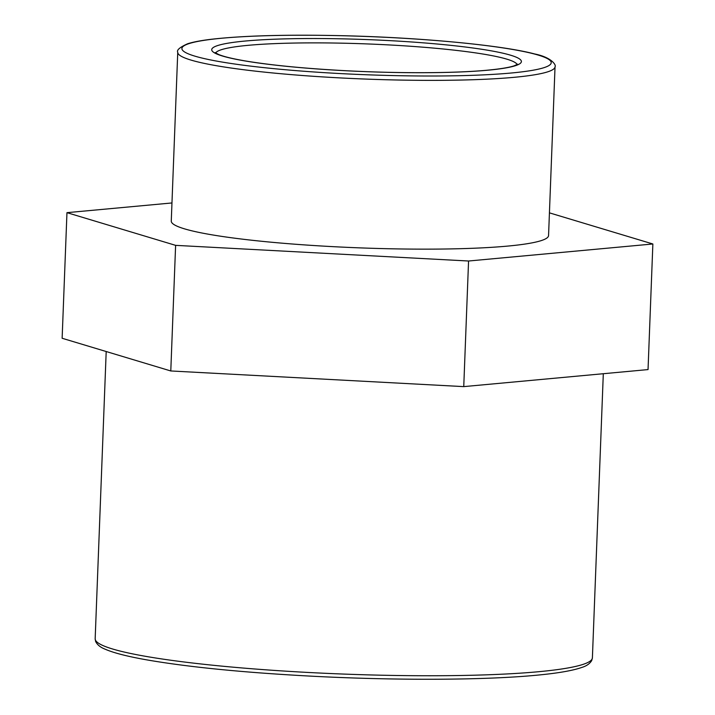 <?xml version="1.0" encoding="UTF-8"?>
<svg xmlns="http://www.w3.org/2000/svg" width="715" height="715" viewBox="0 0 715 715"><rect width="100%" height="100%" fill="white"/><g stroke="black" fill="none" stroke-linecap="round" stroke-linejoin="round"><path stroke-width="1.07" d="M66.96 212.659L62.133 338.267L170.787 370.96L463.749 386.618L468.566 261.011L175.613 245.352L66.96 212.659L171.966 202.953M170.787 370.96L175.613 245.352M549.433 212.856L652.867 243.985L468.566 261.011M463.749 386.618L648.04 369.584L652.867 243.985M555.037 66.79L548.557 235.566A188.787 19.537 -177.8 0 1 332.77 246.639A188.787 19.537 -177.8 0 1 171.269 221.078L177.749 52.293A188.787 19.537 2.2 0 0 339.259 77.864A188.787 19.537 2.2 0 0 555.037 66.79C556.502 65.199 551.578 57.298 534.677 53.965C502.136 45.26 421.868 37.627 344.505 35.75C287.68 34.409 243.109 35.607 210.791 39.334C200.727 40.558 192.987 42.042 187.553 43.785C179.742 47.315 176.471 50.157 177.749 52.293M215.689 52.999A151.026 15.632 -177.8 0 1 367.001 43.919A151.026 15.632 -177.8 0 1 517.159 64.573M344.272 70.66A154.976 16.043 2.2 0 0 510.403 55.144A154.976 16.043 2.2 0 0 244.968 41.059A154.976 16.043 2.2 0 0 344.272 70.66M339.974 73.556A184.836 19.135 -177.8 0 1 221.543 38.252A184.836 19.135 -177.8 0 1 538.127 55.055A184.836 19.135 -177.8 0 1 339.974 73.556M308.013 672.449A248.802 25.758 -177.8 0 1 95.167 638.754L95.613 641.435C97.294 644.805 100.449 647.388 105.069 649.166C113.667 652.929 127.744 656.531 147.29 659.963C188.438 667.05 242.135 672.395 308.371 676.006C394.716 680.68 486.307 680.287 538.788 675.005C558.549 673.083 572.858 670.572 581.715 667.47C586.47 666.058 589.803 663.726 591.734 660.499L592.395 657.854A248.802 25.758 -177.8 0 1 308.013 672.449M215.179 52.579L218.558 54.465C223.75 56.637 232.929 58.836 246.103 61.079C271.646 65.28 304.384 68.461 344.326 70.642C397.057 73.493 453.104 73.35 486.218 70.302C499.526 69.078 508.848 67.585 514.183 65.825L517.705 64.198M106.195 351.521L95.167 638.754M603.308 373.722L592.395 657.854"/></g></svg>
